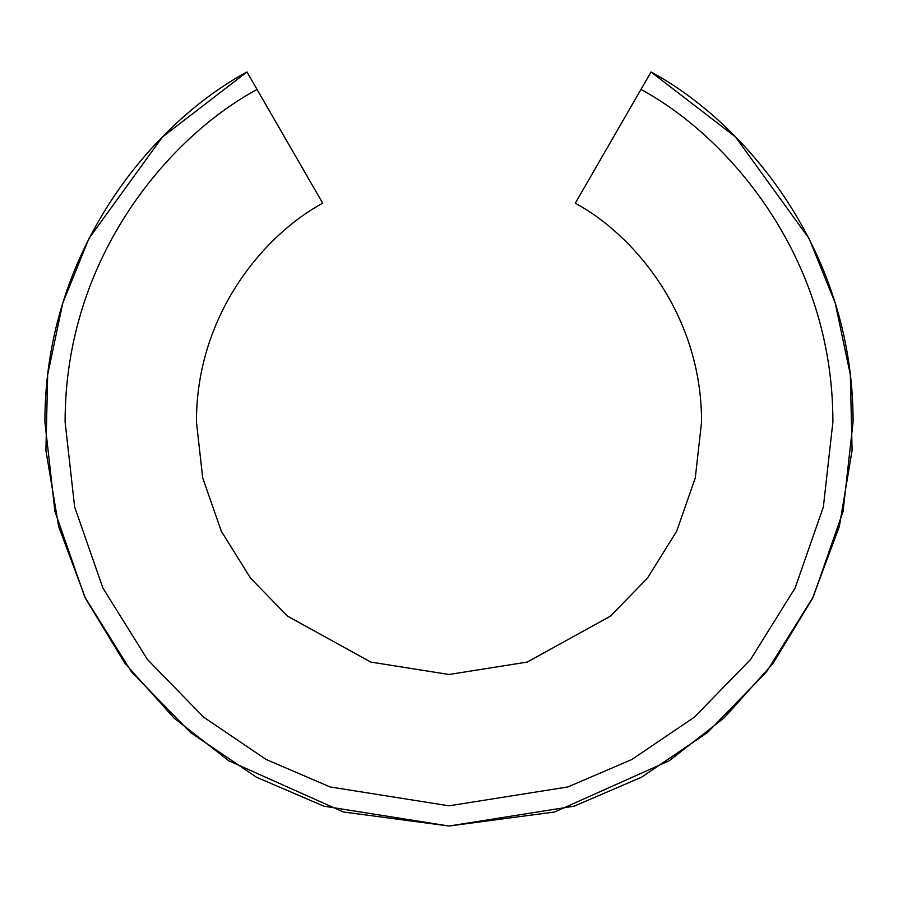 <?xml version="1.0" encoding="UTF-8"?>
<svg xmlns="http://www.w3.org/2000/svg" width="898" height="898" viewBox="0 0 898 898"><rect width="100%" height="100%" fill="white"/><g stroke="black" fill="none" stroke-linecap="round" stroke-linejoin="round"><path stroke-width="1.35" d="M853.1 421.925L852.887 408.657L853.1 421.925C853.291 247.736 742.59 121.275 651.05 71.975L640.947 89.463C727.908 136.305 833.075 256.446 832.895 421.925L823.365 506.921L795.1 588.033L750.593 659.446L694.401 717.143L631.855 759.484L567.839 786.962L449 805.82L330.161 786.962L266.145 759.484L203.599 717.143L147.407 659.446L102.9 588.033L74.635 506.921L65.105 421.925C64.925 256.446 170.092 136.305 257.053 89.463L246.95 71.975C155.41 121.275 44.709 247.736 44.9 421.925L54.924 511.4L84.681 596.766L131.523 671.951L190.679 732.689L256.525 777.253L323.909 806.18L449 826.025L574.091 806.18L641.475 777.253L707.321 732.689L766.477 671.951L813.319 596.766L843.076 511.4L853.1 421.824M196.438 421.925L202.701 477.848L221.301 531.201L250.576 578.189L287.551 616.151L370.818 662.084L449 674.488L527.182 662.084L610.449 616.151L647.424 578.189L676.699 531.201L695.299 477.848L701.562 421.925L695.299 477.848L676.699 531.201L647.424 578.189L610.449 616.151L527.182 662.084L449 674.488L370.818 662.084L287.551 616.151L250.576 578.189L221.301 531.201L202.701 477.848L196.438 421.925C196.325 313.065 265.505 234.019 322.719 203.206L257.053 89.463M651.05 71.975L735.541 136.99L809.12 238.599L835.219 303.064L850.327 374.657L852.09 450.414L839.327 526.52L812.331 598.809L772.92 663.532L724.046 717.985L669.212 760.763L554.672 811.972L449 826.025L343.328 811.972L228.788 760.763L173.954 717.985L125.08 663.532L85.669 598.809L58.673 526.52L45.91 450.414L47.673 374.657L62.781 303.064L88.88 238.599L162.459 136.99L246.95 71.975M640.947 89.463L575.281 203.206C632.495 234.019 701.675 313.065 701.562 421.925M45.113 408.657L44.9 421.824"/></g></svg>
